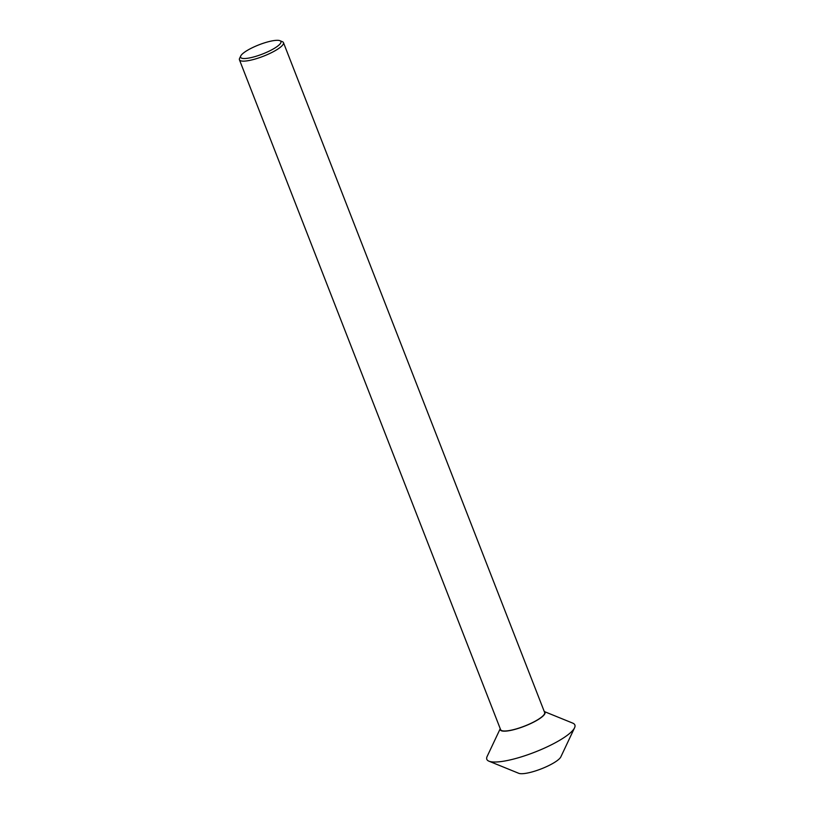 <?xml version="1.0" encoding="UTF-8"?>
<svg xmlns="http://www.w3.org/2000/svg" width="814" height="814" viewBox="0 0 814 814"><rect width="100%" height="100%" fill="white"/><g stroke="black" fill="none" stroke-linecap="round" stroke-linejoin="round"><path stroke-width="1.22" d="M532.03 722.822A23.626 5.383 -21.3 0 0 544.637 712.484L283.465 42.623A23.626 5.383 -21.3 0 0 282.397 41.697L279.955 40.7A21.663 4.935 -21.3 0 0 252.126 47.812A21.663 4.935 158.7 0 0 240.72 56.003L239.591 58.384A23.626 5.383 158.7 0 0 239.438 59.788L500.61 729.649A23.626 5.383 158.7 0 0 532.03 722.822M283.465 42.623A23.626 5.383 -21.3 0 1 270.869 52.961A23.626 5.383 158.7 0 1 239.438 59.788M240.72 56.003A21.663 4.935 158.7 0 0 248.667 58.089A21.663 4.935 158.7 0 0 269.383 51.028A21.663 4.935 -21.3 0 0 279.955 40.7M574.562 727.808L560.836 756.888A23.23 5.291 -21.3 0 1 548.585 765.669A23.23 5.291 158.7 0 1 518.742 773.3L488.949 761.182A47.253 10.765 158.7 0 0 549.664 745.655A47.253 10.765 -21.3 0 0 574.562 727.808A47.253 10.765 -21.3 0 0 572.73 723.117L544.261 711.538M500.254 728.734A24.023 5.474 158.7 0 0 509.717 730.596A24.023 5.474 158.7 0 0 532.193 722.852A24.023 5.474 -21.3 0 0 544.281 711.568M488.949 761.182A47.253 10.765 158.7 0 1 487.118 756.491L500.234 728.703"/></g></svg>
